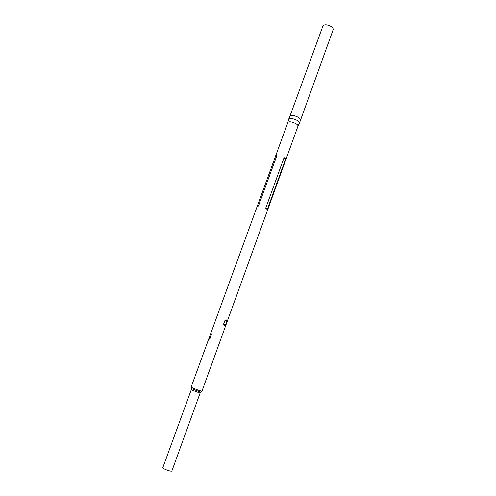 <?xml version="1.0" encoding="UTF-8"?>
<svg xmlns="http://www.w3.org/2000/svg" width="496" height="496" viewBox="0 0 496 496"><rect width="100%" height="100%" fill="white"/><g stroke="black" fill="none" stroke-linecap="round" stroke-linejoin="round"><path stroke-width="0.74" d="M300.452 119.951C300.632 119.083 299.702 118.098 297.662 116.982C293.713 115.239 291.146 114.954 289.962 116.126L288.684 119.207C289.887 118.017 292.522 118.315 296.577 120.106C298.673 121.247 299.634 122.252 299.454 123.126L333.132 29.754C333.417 28.607 332.587 27.429 330.64 26.226C326.827 24.422 324.248 24.354 322.902 26.028L289.955 116.132M288.684 119.207L287.866 122.462C288.994 121.359 291.462 121.644 295.275 123.324C297.253 124.391 298.152 125.333 297.984 126.145L201.915 391.257L198.288 390.203L191.053 387.302L287.866 122.462M257.399 205.846C256.996 207.291 257.393 207.21 258.583 205.611L276.694 156.029C276.656 154.504 276.241 154.647 275.454 156.457L257.399 205.846L258.583 205.611M211.457 334.453L209.901 338.712C209.014 339.512 208.692 339.419 208.934 338.439L210.49 334.192C210.955 333.231 211.277 333.318 211.457 334.453L210.49 334.192M226.746 321.383L225.488 324.855C224.545 326.083 223.925 325.816 223.64 324.055L224.911 320.571C226.232 319.467 226.839 319.74 226.746 321.383L224.911 320.571M265.806 207.929C265.955 209.969 266.501 210.354 267.456 209.083L285.417 159.526C285.653 157.542 285.132 157.108 283.848 158.23L265.806 207.929L267.456 209.083M200.13 393.099L191.233 389.856L162.787 467.734C163.153 468.522 165.106 469.495 168.652 470.661C170.568 471.212 171.641 471.336 171.864 471.039L200.452 392.088L200.886 392.057M191.326 388.579L200.452 392.088L201.915 391.257M275.454 156.457L276.694 156.029M283.848 158.23L285.417 159.526M209.901 338.712L208.934 338.439M225.488 324.855L223.64 324.055M191.233 389.856L191.636 388.883L191.053 387.302M299.454 123.126L297.984 126.151"/></g></svg>
